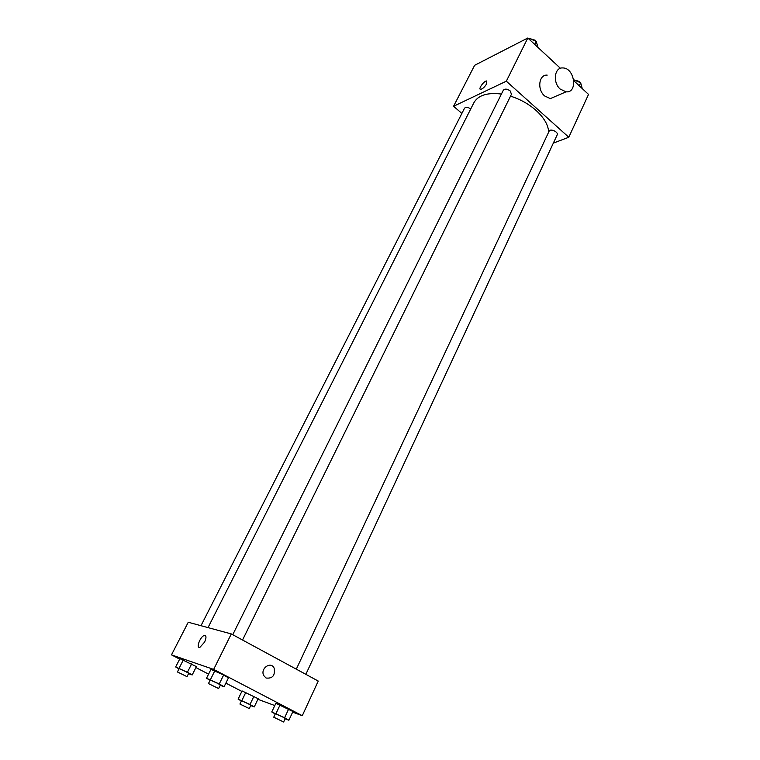 <?xml version="1.0" encoding="UTF-8"?>
<svg xmlns="http://www.w3.org/2000/svg" width="760" height="760" viewBox="0 0 760 760"><rect width="100%" height="100%" fill="white"/><g stroke="black" fill="none" stroke-linecap="round" stroke-linejoin="round"><path stroke-width="1.14" d="M461.871 113.42L453.568 106.267L474.63 65.312L527.82 38L560.424 68.305M573.828 80.75L588.525 94.411L568.793 137.246L553.337 143.118M453.568 106.267L506.331 81.197L527.82 38M486.733 83.666C484.823 86.868 482.828 88.758 480.748 89.347C477.736 89.661 483.816 80.892 486.552 80.978L486.733 83.666L486.552 80.978C483.816 80.892 477.736 89.661 480.748 89.347M548.672 132.116C548.292 125.039 544.112 117.828 536.151 110.485C528.836 104.044 520.286 99.265 510.52 96.149M501.419 94.05C487.369 92.34 478.202 95.228 473.898 102.714L208.022 627.608M506.331 81.197L568.793 137.246M470.744 108.946C467.932 107.074 465.861 106.837 464.512 108.243L200.982 625.708M242.535 640.015L511.461 94.24L510.188 90.934C507.186 88.806 504.897 88.559 503.339 90.184L232.75 634.704M296.305 669.161L549.109 131.185C550.288 128.174 558.752 132.041 557.184 134.871L305.843 674.338M555.959 96.197L550.364 98.61L544.625 95.96C536.94 89.547 538.84 74.394 547.19 75.126M560.253 89.11C552.491 82.564 554.392 67.165 562.799 67.944C574.702 67.754 578.17 93.195 566.038 91.837L560.253 89.11M179.664 659.129L171.475 654.873L188.252 622.25L231.306 633.925L318.24 681.055L302.28 715.702L292.647 712.139M171.475 654.873L213.655 669.408L231.306 633.925M204.592 642.114L199.975 647.264C195.652 648.888 200.155 636.528 204.231 635.483C206.425 635.379 206.549 637.583 204.592 642.114C206.549 637.583 206.425 635.379 204.24 635.483L204.231 635.483C200.165 636.528 195.652 648.888 199.975 647.264M242.07 690.935L258.172 698.716L242.07 690.935L238.108 699.114L249.992 704.482L254.248 706.923L250.705 705.556M210.947 669.399L223.659 675.003L228.456 677.853L223.659 675.003L210.947 669.399L206.53 678.253L219.25 683.943L224.095 686.736L220.219 685.311M241.841 691.4L225.872 683.116M208.582 674.139L195.918 667.565M274.787 705.546L257.887 699.304M213.655 669.408L302.28 715.702M179.911 658.654L196.393 666.615L179.911 658.654L175.664 666.966L187.425 672.248L192.185 674.966L188.556 673.607M275.861 703.266L292.942 711.512L275.861 703.266L271.767 711.958L284.61 717.744L288.885 720.242L285.123 718.798M266.028 678.015L263.71 675.526C260.034 668.505 270.883 660.896 274.142 668.144C275.31 675.469 272.602 678.756 266.028 678.015C272.602 678.756 275.3 675.469 274.132 668.135L274.142 668.144C270.883 660.896 260.034 668.505 263.701 675.526M275.243 713.982L271.767 711.958M283.632 722L285.266 718.494L282.786 717.041L275.376 713.697L273.742 717.193L283.632 722L273.742 717.193M275.984 713.573L280.108 704.805M284.61 717.744L288.695 708.957M288.885 720.242L292.942 711.512M241.395 700.995L238.108 699.114M249.251 708.577L250.838 705.28L248.368 703.855L241.509 700.748L239.923 704.035L249.251 708.577L239.923 704.035M241.87 700.549L245.851 692.312M249.992 704.482L253.954 696.226M254.248 706.923L258.172 698.716M210.083 680.295L206.53 678.253M218.623 688.541L220.381 684.969L217.578 683.325L210.235 680.01L208.458 683.572L218.623 688.541L208.458 683.572M210.416 679.668L214.843 670.747M219.25 683.943L223.659 675.003M224.095 686.736L228.456 677.853M179.008 668.866L175.664 666.966M187.017 676.656L188.708 673.312L185.934 671.707L179.132 668.619L177.431 671.963L187.017 676.656L177.431 671.963M179.113 668.23L183.379 659.851M187.425 672.248L191.672 663.86M192.185 674.966L196.393 666.615M573.695 79.8L580.649 82.793L582.264 88.587M579.253 85.794L580.649 82.793M580.478 82.716L579.547 81.519L574.066 79.923M528.504 38.636L529.131 38.313L536.218 41.392L538.08 47.538M528.827 38.931L529.131 38.313M534.726 44.413L536.218 41.392M536.161 41.372L535.23 40.233L529.796 38.608M550.364 98.61L566.038 91.837"/></g></svg>
